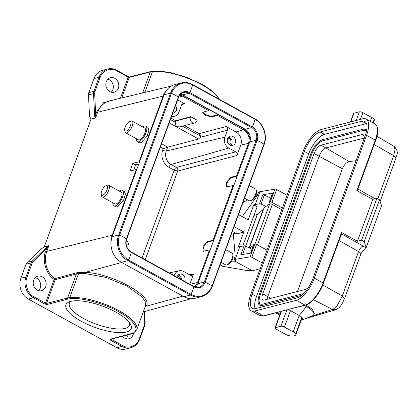 <?xml version="1.0" encoding="UTF-8"?>
<svg xmlns="http://www.w3.org/2000/svg" width="418" height="418" viewBox="0 0 418 418"><rect width="100%" height="100%" fill="white"/><g stroke="black" fill="none" stroke-linecap="round" stroke-linejoin="round"><path stroke-width="0.63" d="M139.549 339.421A15.67 13.402 -104.5 0 1 130.902 347.682A15.67 13.402 -104.5 0 1 121.899 346.428L110.54 340.179L110.049 339.249L132.778 333.209C140.626 330.288 133.337 319.326 118.398 311.593C104.667 303.552 80.162 297.026 70.088 298.724A0.815 0.643 -96 0 1 69.764 297.626A40.327 13.104 20.1 0 1 114.083 308.191A40.327 13.104 20.1 0 1 136.717 329.833L145.506 305.819L145.156 301.451L141.901 296.754L127.119 286.121L105.926 277.432L85.23 273.534L78.568 273.571L76.374 273.952L55.213 279.699L54.147 279.443C46.132 274.391 41.821 259.907 45.714 251.129A0.815 0.266 -159.9 0 0 46.774 251.385L112.202 235.245L136.247 169.541L130.014 171.082L132.846 163.333L139.084 161.797L163.13 96.093A20.435 17.478 -104.5 0 1 166.641 90.131M48.849 245.721L46.774 251.385A21.558 18.439 75.5 0 0 54.899 278.665L76.06 272.917L76.374 273.952L67.57 298.008L46.529 303.431L55.213 279.699L54.899 278.665L54.147 279.443L45.463 303.175L34.104 296.926C27.996 294.277 24.103 283.42 27.024 277.191L32.16 263.147L33.158 261.59L46.659 248.543L48.849 245.721L44.282 246.834L40.964 249.076L27.212 262.363A5.45 4.661 75.5 0 0 26.036 264.197L20.9 278.236A15.67 13.402 75.5 0 0 28.367 299.063L116.841 347.729A15.67 13.402 75.5 0 0 125.844 348.988L130.902 347.682C135.045 346.496 137.966 343.716 139.664 339.343L144.8 325.303A0.815 0.266 -159.9 0 0 144.445 324.917L139.304 338.956A0.815 0.266 20.1 0 1 139.664 339.343M126.429 332.023A34.741 11.286 20.1 0 1 82.419 321.881A34.741 11.286 20.1 0 1 69.268 301.848A34.741 11.286 20.1 0 1 70.726 301.383A34.741 11.286 20.1 0 1 103.925 306.65A34.741 11.286 20.1 0 1 130.552 324.274A34.741 11.286 20.1 0 1 126.429 332.023M71.07 301.294A32.019 10.403 -159.9 0 0 69.398 303.28A32.019 10.403 -159.9 0 0 89.4 321.411A32.019 10.403 -159.9 0 0 125.134 328.402A32.019 10.403 -159.9 0 0 129.533 325.288A32.019 10.403 -159.9 0 0 129.533 322.691M35.284 277.625A7.493 6.411 -104.5 0 1 40.238 288.148A7.493 6.411 -104.5 0 1 38.639 290.651M33.691 280.128A7.493 6.411 75.5 0 0 34.908 288.007A7.493 6.411 75.5 0 0 41.565 290.688A7.493 6.411 75.5 0 0 45.703 286.738A7.493 6.411 75.5 0 0 44.486 278.858A7.493 6.411 75.5 0 0 37.824 276.178A7.493 6.411 75.5 0 0 33.691 280.128M176.976 277.16A4.77 4.081 -104.5 0 1 177.133 276.643A4.77 4.081 -104.5 0 1 179.761 274.13A4.77 4.081 -104.5 0 1 184.004 275.833A4.77 4.081 -104.5 0 1 184.777 280.849A4.77 4.081 -104.5 0 1 184.568 281.335M175.56 105.519A4.77 4.081 -104.5 0 1 176.276 110.456A4.77 4.081 -104.5 0 1 173.642 112.97A4.77 4.081 -104.5 0 1 172.796 113.079M235.256 142.904A4.77 4.081 -104.5 0 1 232.622 145.417A4.77 4.081 -104.5 0 1 228.385 143.708A4.77 4.081 -104.5 0 1 227.611 138.698A4.77 4.081 -104.5 0 1 230.245 136.179A4.77 4.081 -104.5 0 1 234.482 137.888A4.77 4.081 -104.5 0 1 235.256 142.904M230.799 145.401A4.77 4.081 75.5 0 0 231.838 143.782A4.77 4.081 75.5 0 0 228.651 137.078M227.841 138.17A3.543 3.03 -104.5 0 1 230.856 143.243A3.543 3.03 -104.5 0 1 229.56 144.837M107.907 79.174A7.493 6.411 -104.5 0 1 112.86 89.698A7.493 6.411 -104.5 0 1 111.261 92.206M118.325 88.287A7.493 6.411 -104.5 0 1 114.187 92.242A7.493 6.411 -104.5 0 1 107.531 89.562A7.493 6.411 -104.5 0 1 106.313 81.677A7.493 6.411 -104.5 0 1 110.446 77.727A7.493 6.411 -104.5 0 1 117.108 80.408A7.493 6.411 -104.5 0 1 118.325 88.287M127.981 334.813A7.493 6.411 -104.5 0 1 127.615 336.213A7.493 6.411 -104.5 0 1 126.022 338.721M133.483 333.177A7.493 6.411 -104.5 0 1 133.081 334.808A7.493 6.411 -104.5 0 1 128.948 338.758A7.493 6.411 -104.5 0 1 122.417 336.244M221.049 262.316L225.663 264.855A6.678 2.696 -61.2 0 0 226.373 264.991A6.678 2.696 -61.2 0 0 227.031 264.829L228.5 264.239A5.314 2.142 -61.2 0 0 231.849 260.639A5.314 2.142 -61.2 0 0 233.098 255.884L232.805 254.327A6.678 2.696 -61.2 0 0 232.094 253.156L225.694 249.635M227.031 264.829A6.678 2.696 -61.2 0 0 231.238 260.304A6.678 2.696 -61.2 0 0 232.805 254.327M129.251 121.742A5.314 2.142 118.8 0 1 129.282 121.732A5.314 2.142 118.8 0 1 130.635 125.217A5.314 2.142 118.8 0 1 126.367 130.986A5.314 2.142 118.8 0 1 124.684 130.087A5.314 2.142 118.8 0 1 125.917 125.353A5.314 2.142 118.8 0 1 129.251 121.742M130.714 121.157A6.678 2.696 118.8 0 1 130.75 121.142A6.678 2.696 118.8 0 1 132.119 121.115A6.678 2.696 118.8 0 1 131.942 126.879A6.678 2.696 118.8 0 1 127.093 132.772A6.678 2.696 118.8 0 1 125.687 132.814A6.678 2.696 118.8 0 1 124.972 131.644L124.684 130.087M132.119 121.115L144.79 128.086A6.678 2.696 118.8 0 1 144.612 133.844A6.678 2.696 118.8 0 1 139.758 139.743A6.678 2.696 118.8 0 1 138.353 139.784L125.687 132.814M142.731 126.952A8.856 3.574 118.8 0 1 143.975 126.231A8.856 3.574 118.8 0 1 145.84 126.173A8.856 3.574 118.8 0 1 145.605 133.817A8.856 3.574 118.8 0 1 139.168 141.639A8.856 3.574 118.8 0 1 137.303 141.697A8.856 3.574 118.8 0 1 136.299 138.651M137.303 141.697L139.288 142.784L141.179 142.747L147.131 136.111L148.918 130.16L147.867 127.291L145.84 126.173M251.944 200.117A5.314 2.142 -61.2 0 0 251.97 200.107A5.314 2.142 -61.2 0 0 251.997 200.097A5.314 2.142 -61.2 0 0 255.33 196.486A5.314 2.142 -61.2 0 0 256.568 191.752L256.276 190.195A6.678 2.696 -61.2 0 0 255.565 189.025L249.159 185.498M244.52 198.184L249.128 200.724A6.678 2.696 -61.2 0 0 250.502 200.692A6.678 2.696 -61.2 0 0 250.534 200.682A6.678 2.696 -61.2 0 0 254.724 196.141A6.678 2.696 -61.2 0 0 256.276 190.195M106.334 185.733A5.314 2.142 118.8 0 1 106.815 190.3A5.314 2.142 118.8 0 1 102.347 195.263A5.314 2.142 118.8 0 1 101.213 194.218A5.314 2.142 118.8 0 1 102.462 189.464A5.314 2.142 118.8 0 1 105.811 185.864A5.314 2.142 118.8 0 1 106.334 185.733M105.811 185.864L107.28 185.273A6.678 2.696 118.8 0 1 107.938 185.111A6.678 2.696 118.8 0 1 108.649 185.247A6.678 2.696 118.8 0 1 108.189 191.627A6.678 2.696 118.8 0 1 102.927 197.087A6.678 2.696 118.8 0 1 102.217 196.946A6.678 2.696 118.8 0 1 101.506 195.776L101.213 194.218M108.649 185.247L121.319 192.217A6.678 2.696 118.8 0 1 120.859 198.597A6.678 2.696 118.8 0 1 115.598 204.057A6.678 2.696 118.8 0 1 114.887 203.916L102.217 196.946M119.266 191.089A8.856 3.574 118.8 0 1 121.424 190.127A8.856 3.574 118.8 0 1 122.369 190.31A8.856 3.574 118.8 0 1 121.758 198.769A8.856 3.574 118.8 0 1 114.783 206.011A8.856 3.574 118.8 0 1 113.837 205.828A8.856 3.574 118.8 0 1 112.829 202.787M113.837 205.828L116.779 207.109L123.425 200.697L125.452 194.25L124.402 191.423L122.369 190.31M220.098 264.913L222.46 266.219L247.2 270.582L252.556 270.812L234.895 261.25L231.582 261.109M257.749 194.527L255.779 195.587M247.691 199.929L242.947 202.474M266.005 206.424L261.041 204.057A1.364 0.444 20.1 0 0 259.515 203.718L253.721 204.857L257.164 206.722L242.774 246.045M282.401 208.033L271.94 202.375A1.364 0.444 20.1 0 0 270.242 201.946L269.458 202.077A1.364 0.444 20.1 0 0 269.213 202.223A1.364 0.444 20.1 0 0 269.265 202.432L270.075 203.634A2.32 0.752 20.1 0 0 270.258 203.848M252.017 249.212L245.632 246.171A1.364 0.444 -159.9 0 0 244.102 245.826L238.307 246.965L243.798 231.959L234.085 226.702M266.992 250.147L256.532 244.483A1.364 0.444 -159.9 0 0 254.834 244.06L254.05 244.185A1.364 0.444 -159.9 0 0 253.804 244.331L250.565 253.177M252.556 270.812L260.215 268.659M233.443 235.6L230.527 236.421M234.895 261.25L236.102 260.91L233.892 259.714L235.177 259.353L239.869 246.526M262.295 262.974L251.84 257.31A1.364 0.444 20.1 0 0 250.142 256.882L235.177 259.353M233.307 234.362L232.654 234.007L235.569 233.187M253.721 204.857L248.229 219.858L238.511 214.601M232.351 231.441L236.891 233.902L243.798 231.959M287.093 195.211L276.638 189.547A1.364 0.444 -159.9 0 0 274.94 189.119L258.69 191.951L257.676 194.725A2.727 1.061 118.4 0 1 256.824 196.329L242.241 216.618M255.278 204.418L259.975 191.59M259.515 203.718L262.791 194.762L272.735 193.121A1.364 0.444 -159.9 0 0 272.489 193.268L269.213 202.223M270.702 198.148L264.317 195.107L261.041 204.057M232.654 234.007A2.727 1.061 118.4 0 1 233.061 234.033A2.727 1.061 118.4 0 1 233.354 234.618L235.172 255.502A2.727 1.061 118.4 0 1 234.911 256.934L233.892 259.714M254.05 244.185L250.774 253.141L240.825 254.781L244.102 245.826M262.791 194.762A1.364 0.444 20.1 0 1 264.317 195.107M195.614 287.109A9.536 8.156 75.5 0 0 197.839 283.733L249.739 141.916A9.536 8.156 75.5 0 0 245.194 129.24L182.718 94.87A9.536 8.156 75.5 0 0 180.696 94.087M164.107 94.808L170.56 93.146A0.815 0.266 20.1 0 1 171.453 93.318A17.984 5.842 20.1 0 1 178.319 97.096A0.815 0.266 20.1 0 1 178.533 97.394C179.573 94.761 181.292 93.109 183.685 92.446A9.536 8.156 75.5 0 1 189.166 93.209A0.815 0.329 118.8 0 0 189.767 92.55A17.984 7.258 118.8 0 0 192.552 84.948A0.815 0.329 118.8 0 0 192.484 84.504A0.815 0.329 118.8 0 0 192.358 84.493A19.348 16.548 75.5 0 0 181.24 82.947L174.787 84.608A19.348 16.548 75.5 0 0 164.107 94.808L112.207 236.63A19.348 16.548 75.5 0 0 121.429 262.342L183.904 296.712A19.348 16.548 75.5 0 0 195.023 298.264L201.476 296.602C206.57 295.145 210.17 291.717 212.266 286.32A0.815 0.266 -159.9 0 0 212.057 286.022A17.984 5.842 -159.9 0 0 205.191 282.244A0.815 0.266 -159.9 0 0 204.292 282.072L197.839 283.733M91.051 119.036L95.628 117.892L95.691 114.558L94.572 114.652L93.548 93.611L88.491 94.917L89.536 116.345L91.051 119.036L44.282 246.834M226.958 186.945A5.45 2.2 118.8 0 1 227.753 181.809A5.45 2.2 118.8 0 1 231.671 177.608L237.199 176.187M203.404 251.317A5.45 2.2 118.8 0 1 204.193 246.186A5.45 2.2 118.8 0 1 208.117 241.985L213.64 240.564M26.036 264.197L31.094 262.896A5.45 4.661 -104.5 0 1 32.27 261.057L45.771 248.01L46.659 248.543L45.714 251.129M163.13 96.093L97.697 112.228A0.815 0.266 20.1 0 1 96.636 111.972L95.691 114.558L94.661 93.522L93.548 93.611A5.45 4.661 -104.5 0 1 93.883 91.317L99.024 77.273A15.67 13.402 -104.5 0 1 107.672 69.012L102.614 70.318A15.67 13.402 75.5 0 0 93.966 78.579L88.825 92.618A5.45 4.661 75.5 0 0 88.491 94.917M76.06 272.917L78.312 272.52L85.037 272.437C111.214 272.876 154.007 296.409 146.206 306.086L144.894 307.486M46.915 304.518L44.783 304.006A0.815 0.329 -61.2 0 0 45.463 303.175A0.815 0.266 20.1 0 0 46.529 303.431A0.815 0.7 -104.5 0 0 46.915 304.518L67.956 299.095A0.815 0.7 -104.5 0 1 67.57 298.008A27.248 8.851 -159.9 0 1 69.764 297.626L78.568 273.571L78.312 272.52M180.44 94.337L183.094 95.314L244.258 128.963L248.647 133.462L250.199 140.176M196.314 286.382L195.519 287.082M174.217 275.64L174.4 275.138A8.177 6.991 -104.5 0 1 179.108 270.78A8.177 6.991 -104.5 0 1 183.612 271.486L190.488 275.269L191.961 275.509L193.56 274.051L189.725 274.845M126.309 240.293A8.177 6.991 -104.5 0 1 128.566 249.792M210.16 250.069A0.815 0.266 -159.9 0 0 209.444 249.959L197.531 282.511A10.204 8.726 -104.5 0 1 194.422 286.711M233.719 185.691A0.815 0.266 -159.9 0 0 232.998 185.587L212.987 240.282A0.815 0.266 20.1 0 1 213.702 240.387M249.175 143.458A0.815 0.266 -159.9 0 0 248.454 143.353L236.541 175.905A0.815 0.266 20.1 0 1 237.262 176.009M218.008 114.631A0.815 0.329 118.8 0 1 217.376 115.373L243.589 129.789A10.204 8.726 -104.5 0 1 248.454 143.353L240.721 145.177A9.943 8.506 75.5 0 0 235.982 131.963L226.148 126.555C227.444 127.422 227.878 128.629 227.449 130.176L224.879 137.193A8.177 6.991 75.5 0 0 228.777 148.061L235.658 151.844C236.949 152.706 237.382 153.913 236.954 155.465L240.721 145.177M218.003 114.652L212.537 116.058A5.45 1.771 20.1 0 1 207.051 115.122A5.45 1.771 20.1 0 1 203.054 112.233M179.709 95.194A10.204 8.726 -104.5 0 1 182.426 96.145L208.639 110.566A0.815 0.329 -61.2 0 0 209.272 109.824M189.835 284.235L193.56 274.051M212.987 240.282L207.406 241.594L203.111 246.395L202.981 251.197L209.444 249.959M236.541 175.905L230.966 177.222L226.666 182.018L226.54 186.82L232.998 185.587M171.615 116.308A8.177 6.991 75.5 0 0 174.687 116.214A8.177 6.991 75.5 0 0 179.008 111.956L181.574 104.944L182.985 103.533L184.646 103.727L177.629 99.865M190.645 116.612L190.42 117.228A4.086 3.496 -104.5 0 0 191.083 121.528A4.086 3.496 -104.5 0 0 194.715 122.986A4.086 3.496 -104.5 0 0 196.972 120.833L197.197 120.217L190.645 116.612L175.853 120.833L170.946 118.137M227.449 130.176L200.326 137.313L200.624 136.163L199.156 133.655L184.537 125.614M208.639 110.566L203.519 112.029L202.756 112.594L205.949 115.64L212.255 116.831L217.376 115.373M181.652 279.736A4.77 4.081 75.5 0 0 178.172 275.023M142.047 257.948L174.16 170.194L177.687 171.051C178.063 169.473 177.629 168.266 176.391 167.43L235.658 151.844M190.42 117.228L175.795 120.995A4.086 3.496 75.5 0 0 175.534 122.359C175.523 124.804 175.884 126.257 176.626 126.717L179.761 126.842L194.715 122.986M177.363 276.115A3.543 3.03 -104.5 0 1 180.524 279.114M200.326 137.313L198.555 139.016L167.681 147.136L163.266 148.703L160.345 147.094M45.771 248.01L48.645 245.632M95.314 118.111C94.985 117.834 94.734 116.679 94.572 114.652M132.846 163.333L135.61 164.854L138.771 164.039M139.084 161.797L139.507 162.032M133.661 170.178L135.61 164.854M112.202 235.245A20.435 17.478 75.5 0 0 111.021 245.016M136.247 169.541L136.676 169.776M96.636 111.972L103.512 102.729L114.417 99.703M341.767 232.946A0.815 0.266 -159.9 0 0 341.882 232.868A0.815 0.266 -159.9 0 0 341.522 232.481L357.468 241.254L361.57 240.198L364.193 241.641L379.513 199.773L381.535 205.672L366.215 247.54A353.853 114.971 20.1 0 1 365.75 247.796L361.251 253.24M263.575 209.167L263.356 209.293A4.086 1.327 20.1 0 0 263.23 209.376L257.357 214.444L245.727 246.218M249.384 247.958L264.113 207.699L269.678 203.953A1.881 0.611 -159.9 0 1 272.296 204.47L281.795 209.695M249.645 248.083L253.345 245.591M313.484 299.696L332.446 309.472L336.297 309.56C341.433 306.284 340.654 305.38 342.373 303.212L344.584 298.489L342.311 295.975L337.707 304.659C336.871 306.425 332.462 309.952 332.446 309.472L310.846 316.515M364.193 241.641L366.215 247.54M380.093 201.455L395.95 158.119C396.112 155.574 399.885 152.131 393.97 146.31L395.047 149.691L393.678 155.606L377.851 198.858M305.882 305.083L312.094 309.001L314.315 313.186L313.808 314.566A16.892 5.491 20.1 0 1 312.199 315.982L302.005 320A8.177 2.654 20.1 0 1 301.164 320.204M379.513 199.773L376.895 198.331L361.57 240.198M375.557 140.62A0.815 0.266 -159.9 0 0 375.667 140.542A0.815 0.266 -159.9 0 0 375.312 140.155L356.847 190.613L372.793 199.386L376.895 198.331M304.414 305.469L306.42 306.577A16.892 5.491 20.1 0 1 313.808 314.566M372.793 199.386L357.468 241.254M357.259 190.843L375.667 140.542C379.095 132.078 377.7 124.642 374.883 123.874A21.799 8.799 -61.2 0 1 375.312 140.155L366.57 135.348L314.32 278.137A21.799 8.799 118.8 0 1 296.299 300.317L305.035 305.119A0.815 0.7 75.5 0 0 305.506 305.187C311.473 303.844 319.801 293.457 323.417 283.331A0.815 0.266 20.1 0 0 323.057 282.944L341.522 232.481M280.886 311.99L280.086 311.551L263.34 315.867A21.799 8.799 118.8 0 1 259.918 315.606L251.181 310.799A21.799 8.799 -61.2 0 1 250.753 294.518L303.003 151.734A21.799 8.799 -61.2 0 1 321.024 129.554L362.719 118.806A21.799 8.799 -61.2 0 1 366.142 119.067A21.799 8.799 -61.2 0 1 366.57 135.348M302.005 320A8.177 2.654 20.1 0 0 301.78 317.236A8.177 2.654 -159.9 0 0 299.215 315.449L290.473 310.642A2.727 0.883 -159.9 0 0 286.92 309.79L281.455 311.201A2.727 0.883 20.1 0 0 281.079 311.467L275.06 327.921A2.727 0.883 20.1 0 1 275.431 327.655L281.455 311.201M305.506 305.187L288.289 309.44L290.473 310.642L284.454 327.095L293.19 331.902L299.215 315.449L306.42 306.577L306.796 305.553M365.207 135.698L312.951 278.487A19.076 7.696 118.8 0 1 297.182 297.893L255.487 308.641A19.076 7.696 118.8 0 1 252.493 308.416A19.076 7.696 118.8 0 1 252.117 294.167L304.372 151.379A19.076 7.696 118.8 0 1 320.141 131.973L361.836 121.225A19.076 7.696 118.8 0 1 364.83 121.455A19.076 7.696 118.8 0 1 365.207 135.698M251.181 310.799A21.799 8.799 -61.2 0 0 254.604 311.06L296.299 300.317M295.829 334.781A10.899 3.543 -159.9 0 0 295.756 333.689L301.78 317.236A10.899 3.543 20.1 0 1 301.853 318.328L295.829 334.781A10.899 3.543 -159.9 0 1 288.483 335.565A8.177 2.654 -159.9 0 1 284.987 334.019L276.251 329.212A2.727 0.883 20.1 0 1 275.06 327.921M366.518 123.556A19.076 7.696 -61.2 0 0 366.205 123.629L324.509 134.377A19.076 7.696 -61.2 0 0 308.74 153.782L256.49 296.571A19.076 7.696 -61.2 0 0 255.173 308.714M360.462 119.391L362.918 112.677L371.659 117.479L370.249 121.324M350.728 121.899L353.9 113.236L359.37 111.825L356.199 120.488M353.9 113.236A2.727 0.883 -159.9 0 0 353.524 113.497L350.425 121.978M362.918 112.677A2.727 0.883 -159.9 0 0 359.37 111.825M373.326 123.017L374.298 120.363A10.899 3.543 -159.9 0 0 374.225 119.271A8.177 2.654 -159.9 0 0 371.659 117.479M295.756 333.689A8.177 2.654 -159.9 0 0 293.19 331.902M284.454 327.095A2.727 0.883 -159.9 0 0 280.901 326.249L275.431 327.655M301.749 295.317L262.19 305.511A0.679 0.585 -104.5 0 1 262.243 304.247L260.602 304.147A12.942 5.225 118.8 0 1 260.346 294.481L311.713 154.111A12.942 5.225 118.8 0 1 322.414 140.944L363.425 130.374A0.679 0.585 75.5 0 1 363.477 129.11L366.116 129.334A14.306 5.774 118.8 0 1 366.779 129.873M262.19 305.511A14.306 5.774 118.8 0 1 259.949 305.339C257.702 304.33 257.509 300.662 259.369 294.335L260.346 294.481M372.929 122.803L374.225 119.271M363.425 130.374A12.942 5.225 118.8 0 1 365.457 130.526L366.398 131.785M309.404 285.938A8.172 3.297 118.8 0 1 305.197 289.496L264.186 300.067A8.172 3.297 118.8 0 1 262.901 299.967A8.172 3.297 118.8 0 1 262.739 293.864L314.106 153.495A8.172 3.297 118.8 0 1 320.867 145.182L361.878 134.612A8.172 3.297 118.8 0 1 363.158 134.706A8.172 3.297 118.8 0 1 363.32 140.814L312.58 279.47M320.867 145.182L325.888 147.946L364.026 138.118M356.052 160.669L349.27 161.63L325.888 147.946A8.172 3.297 -61.2 0 0 319.133 156.259L314.106 153.495M262.739 293.864L267.766 296.628L319.133 156.259L342.368 168.741L297.449 291.492M270.932 298.327L267.766 296.628A8.172 3.297 -61.2 0 0 267.06 299.325M349.27 161.63C346.433 162.33 344.134 164.697 342.368 168.741M257.357 214.444A1.364 0.444 -159.9 0 1 257.227 214.507L253.982 215.422M55.223 279.13L54.152 279.449M272.735 193.121L269.458 202.077M270.242 201.946L274.94 189.119M276.638 189.547L271.94 202.375M250.142 256.882L254.834 244.06M242.586 254.494L257.227 214.507M256.532 244.483L251.84 257.31M264.056 144.581A0.815 0.266 -159.9 0 0 264.166 144.497A0.815 0.266 -159.9 0 0 263.951 144.2A17.984 5.842 -159.9 0 0 257.086 140.427A0.815 0.266 -159.9 0 0 256.187 140.255A9.536 8.156 75.5 0 0 251.641 127.579L245.194 129.24M193.748 286.445A9.536 8.156 75.5 0 0 199.025 287.103A9.536 8.156 75.5 0 0 204.292 282.072L256.187 140.255L249.739 141.916M183.904 296.712L190.357 295.051A0.815 0.329 -61.2 0 0 190.958 294.392A17.984 7.258 -61.2 0 0 193.743 286.785A10.163 8.689 75.5 0 0 205.191 282.244L257.086 140.427A10.163 8.689 75.5 0 0 252.242 126.92A0.815 0.329 118.8 0 1 251.641 127.579L189.166 93.209L182.718 94.87M121.429 262.342L127.882 260.68A0.815 0.329 -61.2 0 0 128.483 260.022L190.958 294.392A18.726 16.015 75.5 0 0 212.057 286.022L263.951 144.2A18.726 16.015 75.5 0 0 255.027 119.313A17.984 7.258 118.8 0 1 252.242 126.92L189.767 92.55A10.163 8.689 75.5 0 0 178.319 97.096L126.424 238.913A0.815 0.266 20.1 0 1 126.638 239.211C125.212 244.655 126.732 248.914 131.2 251.976A0.815 0.329 -61.2 0 0 131.069 251.965M254.834 118.864A0.815 0.329 118.8 0 1 254.959 118.874A0.815 0.329 118.8 0 1 255.027 119.313L192.552 84.948A18.726 16.015 75.5 0 0 171.453 93.318L119.558 235.135A17.984 5.842 20.1 0 1 126.424 238.913A10.163 8.689 75.5 0 0 131.268 252.42A0.815 0.329 -61.2 0 0 131.2 251.976L193.675 286.346A0.815 0.329 -61.2 0 0 193.544 286.335M212.156 286.398A0.815 0.266 -159.9 0 0 212.266 286.32L264.166 144.497C267.729 135.448 263.335 123.206 254.959 118.874L192.484 84.504C188.805 82.529 185.059 82.006 181.24 82.947A19.348 16.548 75.5 0 0 170.56 93.146L118.66 234.963A0.815 0.266 20.1 0 1 119.558 235.135A18.726 16.015 75.5 0 0 128.483 260.022A17.984 7.258 -61.2 0 0 131.268 252.42L193.743 286.785A0.815 0.329 -61.2 0 0 193.675 286.346L199.025 287.103M112.207 236.63L118.66 234.963A19.348 16.548 75.5 0 0 127.882 260.68L190.357 295.051A19.348 16.548 75.5 0 0 201.476 296.602M171.187 86.082L109.861 100.795A21.558 18.439 75.5 0 0 97.697 112.228L95.628 117.892M27.212 262.363L32.27 261.057A0.815 0.381 46 0 1 33.158 261.59M94.661 93.522L94.949 91.568A0.815 0.266 -159.9 0 0 93.883 91.317L88.825 92.618M121.946 262.41L85.037 272.437L85.23 273.534M20.9 278.236L25.958 276.935L31.094 262.896A0.815 0.266 20.1 0 1 32.16 263.147M139.304 338.956C137.449 345.775 128.248 349.427 122.573 345.597A0.815 0.329 118.8 0 1 121.899 346.428L116.841 347.729M44.783 304.006L33.424 297.757L28.367 299.063M34.104 296.926A0.815 0.329 -61.2 0 1 33.424 297.757A15.67 13.402 -104.5 0 1 25.958 276.935A0.815 0.266 20.1 0 1 27.024 277.191M94.949 91.568L100.09 77.529A0.815 0.266 -159.9 0 0 99.024 77.273L93.966 78.579M70.088 298.724L67.956 299.095M132.778 333.209A0.815 0.742 63.3 0 0 133.41 333.214L136.717 329.833M142.611 92.937L150.287 71.969A0.815 0.7 75.5 0 1 150.736 71.541L152.983 71.149A0.815 0.643 84 0 0 152.481 71.588L144.863 92.399M218.813 98.988A40.327 13.104 -159.9 0 0 190.765 79.462A40.327 13.104 -159.9 0 0 152.481 71.588A27.248 8.851 20.1 0 0 150.287 71.969L129.246 77.393L121.722 97.948M174.4 275.138L173.632 275.321M178.59 97.237L182.426 96.145A0.815 0.329 -61.2 0 0 183.094 95.314M198.247 282.615A0.815 0.266 -159.9 0 0 197.531 282.511L189.955 284.297M244.258 128.963A0.815 0.329 118.8 0 1 243.589 129.789L235.982 131.963M145.245 259.703L177.687 171.051L236.954 155.465M207.406 241.594L208.117 241.985M231.671 177.608L230.966 177.222M181.71 104.631L184.646 103.727M226.148 126.555L199.156 133.655M212.537 116.058L212.255 116.831M162.733 150.161A2.727 0.883 -159.9 0 0 166.259 151.018A10.157 8.689 75.5 0 0 171.103 164.52L176.391 167.43A2.727 1.097 -61.2 0 0 175.173 168.397L174.16 170.194L168.872 167.289C163.527 164.891 160.225 155.679 162.733 150.161L163.266 148.703M170.429 119.548L175.534 122.359M182.431 126.152L200.624 136.163M161.562 143.771L167.681 147.136L166.259 151.018L224.879 137.193M228.777 148.061L171.103 164.52A2.727 1.097 -61.2 0 0 168.872 167.289M169.212 122.871L198.555 139.016M145.182 306.514L183.11 296.059M100.09 77.529C101.945 70.71 111.146 67.058 116.821 70.888A0.815 0.329 -61.2 0 0 116.805 70.276A0.815 0.329 -61.2 0 0 116.674 70.271M116.821 70.888L128.18 77.137A0.815 0.329 -61.2 0 0 128.164 76.525A0.815 0.329 -61.2 0 0 128.033 76.52M131.09 333.825A0.815 0.7 75.5 0 0 131.56 333.888L133.41 333.214M144.179 311.676L144.732 322.962L145.135 323.03L144.576 311.567M144.732 322.962L144.445 324.917M144.691 325.382A0.815 0.266 -159.9 0 0 144.8 325.303L145.135 323.03M122.573 345.597L111.214 339.348A0.815 0.329 118.8 0 1 110.54 340.179M110.049 339.249A0.815 0.7 75.5 0 0 110.519 339.311L131.56 333.888M110.984 339.191A0.815 0.266 20.1 0 0 111.214 339.348L111.303 339.108M150.736 71.541L129.695 76.964A0.815 0.7 75.5 0 0 129.246 77.393A0.815 0.266 -159.9 0 1 128.18 77.137L120.452 98.256M344.584 298.489L360.833 254.081A5.45 1.771 -159.9 0 0 358.566 251.563L342.311 295.975L322.78 284.966M339.061 240.575L358.566 251.563A5.45 2.32 119.4 0 1 363.185 246.082L365.75 247.796M395.95 158.119L393.678 155.606L374.178 144.618M272.296 204.47L257.467 244.99M255.006 244.044L269.678 203.953M280.081 314.19L276.915 312.554M341.516 233.871L363.185 246.082M357.928 189.025L375.207 198.764M259.51 302.851L259.092 304.56M314.32 278.137L323.057 282.944A21.799 8.799 118.8 0 1 305.035 305.119L288.289 309.44M254.604 311.06L263.34 315.867A0.815 0.7 75.5 0 0 263.81 315.935L259.918 315.606M366.205 123.629L361.836 121.225M324.509 134.377L320.141 131.973M308.74 153.782L304.372 151.379M256.49 296.571L252.117 294.167M280.901 326.249L286.92 309.79M322.414 140.944A0.679 0.585 -104.5 0 1 322.466 139.68C317.758 141.587 313.85 146.352 310.736 153.965L311.713 154.111M302.841 294.356A0.679 0.585 -104.5 0 1 303.254 293.676L303.667 293.551M363.932 135.74L361.878 134.612M249.154 247.848L263.23 209.376M249.232 247.884L263.356 209.293M129.282 121.732L130.75 121.142M178.533 97.394L126.638 239.211M251.97 200.107L250.502 200.692M152.983 71.149L159.681 71.055L170.722 72.612L186.271 77.121L202.746 84.65L212.02 90.847L217.412 96.25L219.121 99.16M179.108 270.78L169.332 272.954M174.687 116.214L171.281 117.218M129.7 76.959L128.164 76.525L116.805 70.276C113.821 68.672 110.78 68.254 107.672 69.012M191.188 298.708L143.269 311.927M336.297 309.56L305.271 318.715M361.293 253.177L360.833 254.081M279.804 314.953L275.728 312.863M393.97 146.31L376.963 136.31M280.321 311.682L263.81 315.935M341.882 232.868L323.417 283.331M374.883 123.874L366.142 119.067M310.736 153.965L259.369 294.335M262.243 304.247L303.254 293.676M363.477 129.11L322.466 139.68"/></g></svg>
